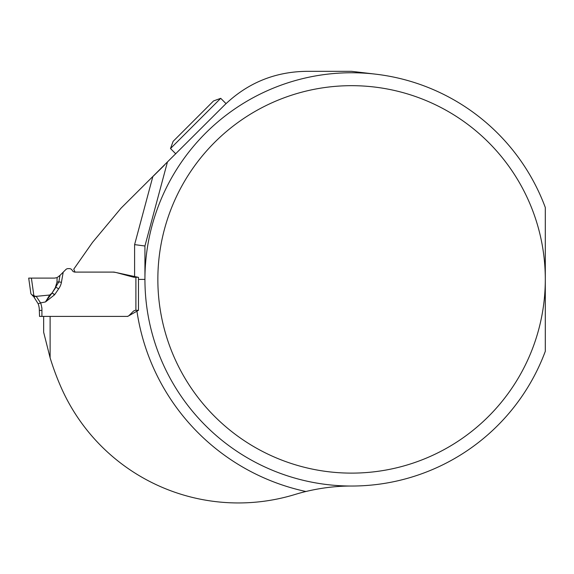 <?xml version="1.0" encoding="UTF-8"?>
<svg xmlns="http://www.w3.org/2000/svg" width="574" height="574" viewBox="0 0 574 574"><rect width="100%" height="100%" fill="white"/><g stroke="black" fill="none" stroke-linecap="round" stroke-linejoin="round"><path stroke-width="0.86" d="M375.683 74.168L351.575 71.334L306.416 71.334C274.559 71.786 247.157 83.137 224.226 105.379C226.615 103.033 226.615 103.033 224.226 105.379C226.615 103.033 226.615 103.033 224.226 105.379L121.057 208.154L92.522 242.372L73.737 269.199L75.086 272.098L114.061 272.098L138.477 277.371L138.477 310.312L127.715 316.403L50.117 316.403L50.117 357.81L43.66 332.289L43.66 316.403M545.3 351.302A206.64 206.64 0 0 1 227.828 444.886A206.64 206.64 0 0 1 227.828 113.91A206.64 206.64 0 0 1 545.3 207.494L545.3 279.394A193.725 193.725 0 0 0 254.713 111.629A193.725 193.725 0 0 0 254.713 447.168A193.725 193.725 0 0 0 545.3 279.394L545.3 351.302M138.477 279.394L144.935 279.394L144.935 245.988L167.378 162.227L144.935 245.988L134.603 244.624L152.835 176.598L164.365 165.247M351.575 486.034C336.551 485.991 321.325 487.814 305.885 491.502A193.725 193.725 0 0 0 294.971 494.494A193.725 193.725 0 0 1 60.944 387.027A267.986 267.986 0 0 1 50.117 357.81M170.5 148.551L173.111 141.369L213.55 100.938L220.725 98.326L170.5 148.551L175.78 153.832M220.725 98.326L226.005 103.6M41.916 307.808L41.916 316.403L39.907 316.403L126.861 316.403A3.229 3.229 0 0 0 129.143 315.456L133.154 311.445A3.875 3.875 0 0 1 135.895 310.312L138.477 310.312M63.205 272.176L61.432 282.308L58.857 281.863L59.99 275.391L65.823 269.558A3.229 3.229 0 0 1 68.105 268.618L69.354 268.618A3.229 3.229 0 0 1 72.224 270.354A3.229 3.229 0 0 0 75.086 272.098L111.923 272.098A20.04 20.04 0 0 1 117.11 272.786L133.103 277.07A5.79 5.79 0 0 0 134.603 277.264L137.982 277.264M59.99 275.391L57.113 277.601L56.998 282.121L58.857 281.863L52.277 292.647L56.03 287.158L58.598 288.916L54.738 294.562A26.569 10.332 -89.6 0 1 54.573 294.792L45.489 301.946L49.68 295.022L36.191 296.356L40.603 302.907L36.191 296.356L35.509 296.299A2.583 0.875 -44.4 0 1 33.801 296.837L30.903 293.78L33.801 296.837L38.171 303.789L33.801 296.837M39.534 316.195L39.333 310.391A19.373 19.373 0 0 0 38.171 303.789L40.603 302.907A21.956 21.956 0 0 1 41.766 307.822M39.506 316.403L39.907 316.403M57.113 277.601L54.602 278.103L28.7 278.103L30.903 293.78M32.173 294.921L33.859 295.66L31.398 278.103M55.434 287.237L56.998 282.121M54.738 294.562L52.083 293.013A5.166 2.009 -179.6 0 1 52.047 293.027L52.141 292.876M40.603 302.907L45.489 301.946L52.083 293.013L54.573 294.792M49.68 295.022L52.047 293.027M33.859 295.66L35.509 296.299M34.246 295.847A2.583 0.847 132.6 0 1 33.07 296.134M305.885 491.502A216.972 216.972 0 0 1 136.942 311.18M134.603 276.539L134.603 244.624M135.895 310.312L135.895 277.264M61.432 282.308A50.383 24.539 -8 0 1 58.598 288.916M38.171 303.789A19.373 19.373 0 0 1 39.333 310.391L41.916 310.391"/></g></svg>
